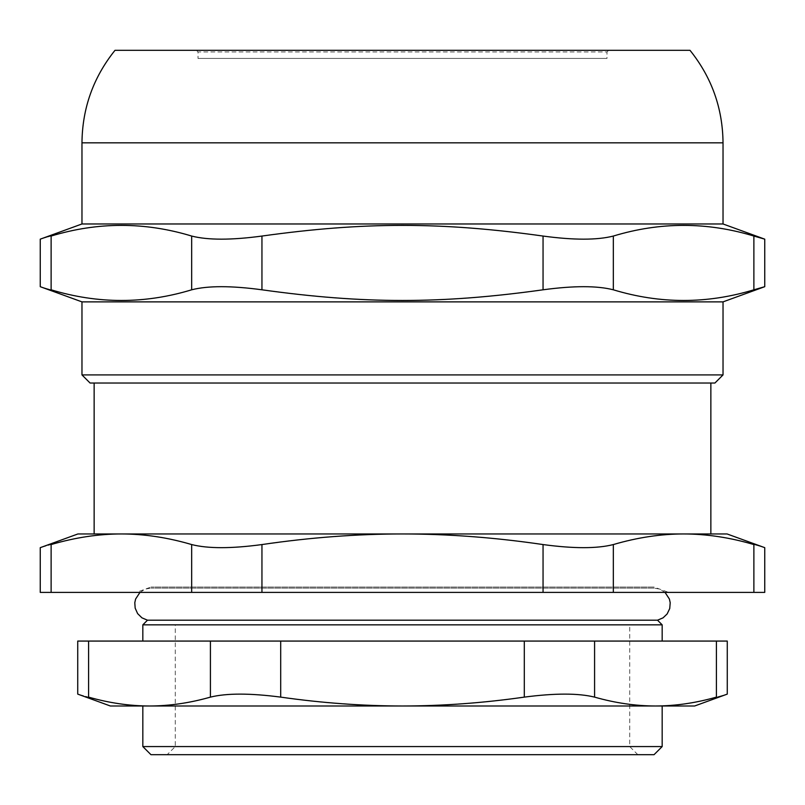 <?xml version="1.0" encoding="UTF-8"?>
<svg xmlns="http://www.w3.org/2000/svg" width="805" height="805" viewBox="0 0 805 805"><rect width="100%" height="100%" fill="white"/><g stroke="black" fill="none" stroke-linecap="round" stroke-linejoin="round"><path stroke-width="0.6" stroke-dasharray="4.03 3.02" d="M198.01 58.433L606.99 58.433L198.01 58.433L606.99 58.433L198.01 58.433L198.01 51.943L606.99 51.943L606.99 58.433M637.832 754.677L629.711 746.567L629.711 624.841L175.289 624.841L629.711 624.841L175.289 624.841L175.289 746.567L629.711 746.567L175.289 746.567L167.168 754.677L637.832 754.677L167.168 754.677M714.921 383.029L90.08 383.029M710.855 383.029L94.145 383.029L710.855 383.029M690.006 50.323L114.994 50.323M81.969 374.909L723.031 374.909M723.031 301.875L81.969 301.875M51.117 289.8C36.658 285.654 36.658 285.654 51.117 289.8C97.969 304.018 144.82 304.018 191.671 289.8L191.671 236.056C144.82 221.828 97.969 221.828 51.117 236.056C36.658 240.192 36.658 240.192 51.117 236.056L51.117 289.8M191.671 236.056C207.871 240.192 231.297 240.192 261.947 236.056L261.947 289.8C231.297 285.654 207.871 285.654 191.671 289.8M261.947 289.8C363.81 304.018 441.19 304.018 543.053 289.8L543.053 236.056C573.703 240.192 597.129 240.192 613.33 236.056L613.33 289.8C597.129 285.654 573.703 285.654 543.053 289.8M613.33 289.8C660.181 304.018 707.032 304.018 753.883 289.8L753.883 236.056C707.032 221.828 660.181 221.828 613.33 236.056M764.75 286.691L753.883 289.8M753.883 236.056L764.75 239.155M543.053 236.056C441.19 221.828 363.81 221.828 261.947 236.056M723.031 223.971L81.969 223.971M710.855 533.957L94.145 533.957M121.394 533.957C98.562 533.977 75.137 537.509 51.117 544.562C36.658 548.698 36.658 548.698 51.117 544.562L51.117 592.389L191.671 592.389L191.671 544.562C167.661 537.509 144.236 533.977 121.394 533.957L77.914 533.957M727.086 533.957L683.606 533.957C660.764 533.977 637.339 537.509 613.33 544.562L613.33 592.389L753.883 592.389L753.883 544.562C729.863 537.509 706.438 533.977 683.606 533.957M665.031 592.389L659.607 589.089L654.052 588.113L150.948 588.113L654.052 588.113L654.052 587.066L150.948 587.066L654.052 587.066L668.663 592.389L136.337 592.389L668.663 592.389M147.476 620.192L657.524 620.192M662.173 624.841L142.827 624.841M613.33 592.389L543.053 592.389L543.053 544.562C573.703 548.698 597.129 548.698 613.33 544.562M543.053 544.562C495.025 537.509 448.174 533.977 402.5 533.957C356.826 533.977 309.975 537.509 261.947 544.562L261.947 592.389L191.671 592.389M191.671 544.562C207.871 548.698 231.297 548.698 261.947 544.562M662.173 641.072L142.827 641.072L662.173 641.072M142.827 746.567L662.173 746.567M654.052 754.677L150.948 754.677M753.883 544.562C768.342 548.698 768.342 548.698 753.883 544.562M764.75 592.389L753.883 592.389M51.117 592.389L40.25 592.389M261.947 592.389L543.053 592.389M142.827 705.995L662.173 705.995M280.693 697.12C250.033 693.115 226.608 693.115 210.417 697.12L210.417 641.072L280.693 641.072L280.693 697.12C321.93 702.996 362.532 705.955 402.5 705.995L694.635 705.995M210.417 641.072L88.6 641.072L88.6 697.12C74.141 693.115 74.141 693.115 88.6 697.12C109.218 702.996 129.525 705.955 149.509 705.995L402.5 705.995C442.468 705.955 483.07 702.996 524.307 697.12L524.307 641.072L594.583 641.072L594.583 697.12C578.393 693.115 554.967 693.115 524.307 697.12M110.366 705.995L149.509 705.995C169.493 705.955 189.789 702.996 210.417 697.12M594.583 697.12C615.211 702.996 635.507 705.955 655.491 705.995C675.476 705.955 695.782 702.996 716.4 697.12C730.86 693.115 730.86 693.115 716.4 697.12L716.4 641.072L727.267 641.072M716.4 641.072L594.583 641.072M524.307 641.072L280.693 641.072M77.733 641.072L88.6 641.072M608.61 50.323L606.99 51.943L198.01 51.943L196.39 50.323M723.031 142.827L81.969 142.827M139.969 592.389L145.393 589.089L150.948 588.113L150.948 587.066L136.337 592.389"/><path stroke-width="1.21" d="M175.289 624.841L629.711 624.841M90.08 383.029L714.921 383.029L723.031 374.909L81.969 374.909L90.08 383.029M723.031 223.971L81.969 223.971L81.969 142.827C82.311 108.182 93.32 77.35 114.994 50.323L690.006 50.323C711.68 77.35 722.689 108.182 723.031 142.827L723.031 223.971L764.75 239.155L753.883 236.056L753.883 289.8L764.75 286.691L723.031 301.875L723.031 374.909M81.969 374.909L81.969 301.875L723.031 301.875M261.947 236.056C231.297 240.192 207.871 240.192 191.671 236.056L191.671 289.8C207.871 285.654 231.297 285.654 261.947 289.8L261.947 236.056C363.81 221.828 441.19 221.828 543.053 236.056L543.053 289.8C441.19 304.018 363.81 304.018 261.947 289.8M191.671 289.8C144.82 304.018 97.969 304.018 51.117 289.8C36.658 285.654 36.658 285.654 51.117 289.8L51.117 236.056C36.658 240.192 36.658 240.192 51.117 236.056C97.969 221.828 144.82 221.828 191.671 236.056M753.883 289.8C707.032 304.018 660.181 304.018 613.33 289.8L613.33 236.056C597.129 240.192 573.703 240.192 543.053 236.056M543.053 289.8C573.703 285.654 597.129 285.654 613.33 289.8M613.33 236.056C660.181 221.828 707.032 221.828 753.883 236.056M710.855 383.029L710.855 533.957L683.606 533.957L727.086 533.957L764.75 547.662L764.75 592.389L613.33 592.389L613.33 544.562C637.339 537.509 660.764 533.977 683.606 533.957C706.438 533.977 729.863 537.509 753.883 544.562C768.342 548.698 768.342 548.698 753.883 544.562L753.883 592.389M94.145 383.029L94.145 533.957L683.606 533.957M191.671 592.389L40.25 592.389L40.25 547.662L77.914 533.957L121.394 533.957C144.236 533.977 167.661 537.509 191.671 544.562L191.671 592.389L261.947 592.389L261.947 544.562C231.297 548.698 207.871 548.698 191.671 544.562M662.173 624.841L657.524 620.192L147.476 620.192L142.827 624.841L662.173 624.841L662.173 641.072M261.947 544.562C309.975 537.509 356.826 533.977 402.5 533.957C448.174 533.977 495.025 537.509 543.053 544.562L543.053 592.389L261.947 592.389M51.117 592.389L51.117 544.562C36.658 548.698 36.658 548.698 51.117 544.562C75.137 537.509 98.562 533.977 121.394 533.957M662.173 746.567L142.827 746.567L150.948 754.677L654.052 754.677L662.173 746.567L662.173 705.995L142.827 705.995L142.827 746.567M613.33 544.562C597.129 548.698 573.703 548.698 543.053 544.562M543.053 592.389L613.33 592.389M88.6 697.12C74.141 693.115 74.141 693.115 88.6 697.12L88.6 641.072L77.733 641.072L77.733 694.111L110.366 705.995L149.509 705.995C129.525 705.955 109.218 702.996 88.6 697.12M88.6 641.072L210.417 641.072L210.417 697.12C226.608 693.115 250.033 693.115 280.693 697.12L280.693 641.072L524.307 641.072L524.307 697.12C554.967 693.115 578.393 693.115 594.583 697.12L594.583 641.072L524.307 641.072M210.417 697.12C189.789 702.996 169.493 705.955 149.509 705.995L402.5 705.995C362.532 705.955 321.93 702.996 280.693 697.12M524.307 697.12C483.07 702.996 442.468 705.955 402.5 705.995L655.491 705.995C635.507 705.955 615.211 702.996 594.583 697.12M716.4 697.12C730.86 693.115 730.86 693.115 716.4 697.12C695.782 702.996 675.476 705.955 655.491 705.995L694.635 705.995L727.267 694.111L727.267 641.072L716.4 641.072L716.4 697.12M594.583 641.072L716.4 641.072M280.693 641.072L210.417 641.072M81.969 142.827L723.031 142.827M81.969 301.875L40.25 286.691L40.25 239.155L81.969 223.971M764.75 286.691L764.75 239.155M142.827 641.072L142.827 624.841M657.524 620.192L663.068 617.838L667.134 613.953L669.74 608.52L670.203 602.714L669.398 599.041L665.031 592.389M147.476 620.192L141.932 617.838L137.625 613.611L135.16 608.107L134.797 602.714L135.602 599.041L139.969 592.389"/></g></svg>
